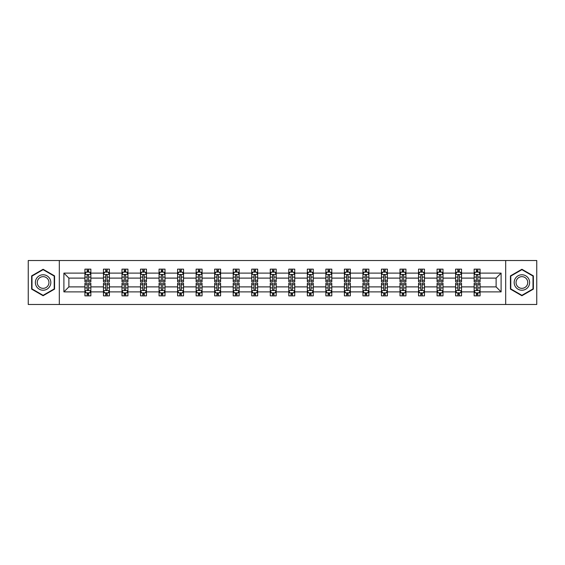 <?xml version="1.0" encoding="UTF-8"?>
<svg xmlns="http://www.w3.org/2000/svg" width="565" height="565" viewBox="0 0 565 565"><rect width="100%" height="100%" fill="white"/><g stroke="black" fill="none" stroke-linecap="round" stroke-linejoin="round"><path stroke-width="0.85" d="M505.682 260.522L28.25 260.522L28.25 304.478L536.75 304.478L536.75 260.522L505.682 260.522L505.682 304.478M480.081 291.886L480.081 286.893L496.119 286.893L501.106 291.886L480.081 291.886L480.081 295.869L477.82 295.869L477.82 292.839M59.318 304.478L59.318 260.522M474.141 291.886L461.541 291.886L461.541 286.893L474.141 286.893L474.141 295.869L480.081 295.869L480.081 292.691L478.965 292.691M461.541 291.886L461.541 295.869L459.289 295.869L459.289 292.839M455.602 291.886L443.009 291.886L443.009 286.893L455.602 286.893L455.602 295.869L461.541 295.869L461.541 292.691L460.426 292.691M443.009 291.886L443.009 295.869L440.749 295.869L440.749 292.839M437.07 291.886L424.477 291.886L424.477 286.893L437.07 286.893L437.07 295.869L443.009 295.869L443.009 292.691L441.894 292.691M424.477 291.886L424.477 295.869L422.217 295.869L422.217 292.839M418.538 291.886L405.945 291.886L405.945 286.893L418.538 286.893L418.538 295.869L424.477 295.869L424.477 292.691L423.362 292.691M405.945 291.886L405.945 295.869L403.685 295.869L403.685 292.839M399.999 291.886L387.406 291.886L387.406 286.893L399.999 286.893L399.999 295.869L405.945 295.869L405.945 292.691L404.823 292.691M387.406 291.886L387.406 295.869L385.153 295.869L385.153 292.839M381.467 291.886L368.874 291.886L368.874 286.893L381.467 286.893L381.467 295.869L387.406 295.869L387.406 292.691L386.291 292.691M368.874 291.886L368.874 295.869L366.614 295.869L366.614 292.839M362.935 291.886L350.342 291.886L350.342 286.893L362.935 286.893L362.935 295.869L368.874 295.869L368.874 292.691L367.759 292.691M350.342 291.886L350.342 295.869L348.082 295.869L348.082 292.839M344.396 291.886L331.803 291.886L331.803 286.893L344.396 286.893L344.396 295.869L350.342 295.869L350.342 292.691L349.219 292.691M331.803 291.886L331.803 295.869L329.55 295.869L329.55 292.839M325.864 291.886L313.271 291.886L313.271 286.893L325.864 286.893L325.864 295.869L331.803 295.869L331.803 292.691L330.687 292.691M313.271 291.886L313.271 295.869L311.011 295.869L311.011 292.839M307.332 291.886L294.739 291.886L294.739 286.893L307.332 286.893L307.332 295.869L313.271 295.869L313.271 292.691L312.155 292.691M294.739 291.886L294.739 295.869L292.479 295.869L292.479 292.839M288.8 291.886L276.2 291.886L276.2 286.893L288.8 286.893L288.8 295.869L294.739 295.869L294.739 292.691L293.623 292.691M276.2 291.886L276.2 295.869L273.947 295.869L273.947 292.839M270.261 291.886L257.668 291.886L257.668 286.893L270.261 286.893L270.261 295.869L276.2 295.869L276.2 292.691L275.084 292.691M257.668 291.886L257.668 295.869L255.408 295.869L255.408 292.839M251.729 291.886L239.136 291.886L239.136 286.893L251.729 286.893L251.729 295.869L257.668 295.869L257.668 292.691L256.552 292.691M239.136 291.886L239.136 295.869L236.876 295.869L236.876 292.839M233.197 291.886L220.604 291.886L220.604 286.893L233.197 286.893L233.197 295.869L239.136 295.869L239.136 292.691L238.02 292.691M220.604 291.886L220.604 295.869L218.344 295.869L218.344 292.839M214.658 291.886L202.065 291.886L202.065 286.893L214.658 286.893L214.658 295.869L220.604 295.869L220.604 292.691L219.481 292.691M202.065 291.886L202.065 295.869L199.812 295.869L199.812 292.839M196.126 291.886L183.533 291.886L183.533 286.893L196.126 286.893L196.126 295.869L202.065 295.869L202.065 292.691L200.949 292.691M183.533 291.886L183.533 295.869L181.273 295.869L181.273 292.839M177.594 291.886L165.001 291.886L165.001 286.893L177.594 286.893L177.594 295.869L183.533 295.869L183.533 292.691L182.417 292.691M165.001 291.886L165.001 295.869L162.741 295.869L162.741 292.839M159.055 291.886L146.462 291.886L146.462 286.893L159.055 286.893L159.055 295.869L165.001 295.869L165.001 292.691L163.878 292.691M146.462 291.886L146.462 295.869L144.209 295.869L144.209 292.839M140.523 291.886L127.93 291.886L127.93 286.893L140.523 286.893L140.523 295.869L146.462 295.869L146.462 292.691L145.346 292.691M127.93 291.886L127.93 295.869L125.67 295.869L125.67 292.839M121.991 291.886L109.398 291.886L109.398 286.893L121.991 286.893L121.991 295.869L127.93 295.869L127.93 292.691L126.814 292.691M109.398 291.886L109.398 295.869L107.138 295.869L107.138 292.839M103.459 291.886L90.859 291.886L90.859 286.893L103.459 286.893L103.459 295.869L109.398 295.869L109.398 292.691L108.282 292.691M90.859 291.886L90.859 295.869L88.606 295.869L88.606 292.839M84.919 291.886L63.894 291.886L63.894 273.114L84.919 273.114L84.919 278.107L68.881 278.107L68.881 286.893L84.919 286.893L84.919 295.869L90.859 295.869L90.859 292.691L89.743 292.691M86.035 272.309L84.919 272.309L84.919 269.131L84.919 273.114M87.18 272.161L87.18 269.131L84.919 269.131L90.859 269.131L90.859 273.114L103.459 273.114L103.459 269.131L109.398 269.131L109.398 273.114L121.991 273.114L121.991 269.131L127.93 269.131L127.93 273.114L140.523 273.114L140.523 269.131L146.462 269.131L146.462 273.114L159.055 273.114L159.055 269.131L165.001 269.131L165.001 273.114L177.594 273.114L177.594 269.131L183.533 269.131L183.533 273.114L196.126 273.114L196.126 269.131L202.065 269.131L202.065 273.114L214.658 273.114L214.658 269.131L220.604 269.131L220.604 273.114L233.197 273.114L233.197 269.131L239.136 269.131L239.136 273.114L251.729 273.114L251.729 269.131L257.668 269.131L257.668 273.114L270.261 273.114L270.261 269.131L276.2 269.131L276.2 273.114L288.8 273.114L288.8 269.131L294.739 269.131L294.739 273.114L307.332 273.114L307.332 269.131L313.271 269.131L313.271 273.114L325.864 273.114L325.864 269.131L331.803 269.131L331.803 273.114L344.396 273.114L344.396 269.131L350.342 269.131L350.342 273.114L362.935 273.114L362.935 269.131L368.874 269.131L368.874 273.114L381.467 273.114L381.467 269.131L387.406 269.131L387.406 273.114L399.999 273.114L399.999 269.131L405.945 269.131L405.945 273.114L418.538 273.114L418.538 269.131L424.477 269.131L424.477 273.114L437.07 273.114L437.07 269.131L443.009 269.131L443.009 273.114L455.602 273.114L455.602 269.131L461.541 269.131L461.541 273.114L474.141 273.114L474.141 269.131L480.081 269.131L480.081 273.114L501.106 273.114L501.106 291.886M474.141 273.114L474.141 278.107L461.541 278.107L461.541 273.114M455.602 273.114L455.602 278.107L443.009 278.107L443.009 273.114M437.07 273.114L437.07 278.107L424.477 278.107L424.477 273.114M418.538 273.114L418.538 278.107L405.945 278.107L405.945 273.114M399.999 273.114L399.999 278.107L387.406 278.107L387.406 273.114M381.467 273.114L381.467 278.107L368.874 278.107L368.874 273.114M362.935 273.114L362.935 278.107L350.342 278.107L350.342 273.114M344.396 273.114L344.396 278.107L331.803 278.107L331.803 273.114M325.864 273.114L325.864 278.107L313.271 278.107L313.271 273.114M307.332 273.114L307.332 278.107L294.739 278.107L294.739 273.114M288.8 273.114L288.8 278.107L276.2 278.107L276.2 273.114M270.261 273.114L270.261 278.107L257.668 278.107L257.668 273.114M251.729 273.114L251.729 278.107L239.136 278.107L239.136 273.114M233.197 273.114L233.197 278.107L220.604 278.107L220.604 273.114M214.658 273.114L214.658 278.107L202.065 278.107L202.065 273.114M196.126 273.114L196.126 278.107L183.533 278.107L183.533 273.114M177.594 273.114L177.594 278.107L165.001 278.107L165.001 273.114M159.055 273.114L159.055 278.107L146.462 278.107L146.462 273.114M140.523 273.114L140.523 278.107L127.93 278.107L127.93 273.114M121.991 273.114L121.991 278.107L109.398 278.107L109.398 273.114M103.459 273.114L103.459 278.107L90.859 278.107L90.859 273.114M63.894 273.114L68.881 278.107M496.119 286.893L496.119 278.107L480.081 278.107L480.081 273.114M476.394 272.104L477.82 272.104M457.862 272.104L459.289 272.104M439.33 272.104L440.749 272.104M420.791 272.104L422.217 272.104M402.259 272.104L403.685 272.104M383.727 272.104L385.153 272.104M365.188 272.104L366.614 272.104M346.656 272.104L348.082 272.104M328.124 272.104L329.55 272.104M309.592 272.104L311.011 272.104M291.053 272.104L292.479 272.104M272.521 272.104L273.947 272.104M253.989 272.104L255.408 272.104M235.45 272.104L236.876 272.104M216.918 272.104L218.344 272.104M198.386 272.104L199.812 272.104M179.847 272.104L181.273 272.104M161.315 272.104L162.741 272.104M142.783 272.104L144.209 272.104M124.251 272.104L125.67 272.104M105.712 272.104L107.138 272.104M87.18 272.104L88.606 272.104M87.18 292.896L88.606 292.896M105.712 292.896L107.138 292.896M124.251 292.896L125.67 292.896M142.783 292.896L144.209 292.896M161.315 292.896L162.741 292.896M179.847 292.896L181.273 292.896M198.386 292.896L199.812 292.896M216.918 292.896L218.344 292.896M235.45 292.896L236.876 292.896M253.989 292.896L255.408 292.896M272.521 292.896L273.947 292.896M291.053 292.896L292.479 292.896M309.592 292.896L311.011 292.896M328.124 292.896L329.55 292.896M346.656 292.896L348.082 292.896M365.188 292.896L366.614 292.896M383.727 292.896L385.153 292.896M402.259 292.896L403.685 292.896M420.791 292.896L422.217 292.896M439.33 292.896L440.749 292.896M457.862 292.896L459.289 292.896M476.394 292.896L477.82 292.896M68.881 286.893L63.894 291.886M501.106 273.114L496.119 278.107M54.565 275.882L43.102 269.265L31.633 275.882L31.633 289.118L43.102 295.735L54.565 289.118L54.565 275.882M510.435 275.882L510.435 289.118L521.898 295.735L533.367 289.118L533.367 275.882L521.898 269.265L510.435 275.882M88.606 270.677L87.18 270.677M84.919 280.297L84.919 281.787L87.18 281.787L87.18 280.297L84.919 280.297L84.919 278.107M90.859 278.107L90.859 281.787L88.606 281.787L88.606 275.43C88.133 274.512 87.653 274.512 87.18 275.43L87.18 280.297M89.743 272.309L90.859 272.309L90.859 269.131L88.606 269.131L88.606 272.161M90.859 274.541L89.673 272.161L86.113 272.161L84.919 274.541M87.18 294.323L88.606 294.323M90.859 284.704L90.859 283.213L88.606 283.213L88.606 284.704L90.859 284.704L90.859 286.893M84.919 286.893L84.919 283.213L87.18 283.213L87.18 289.57C87.653 290.488 88.126 290.488 88.606 289.57L88.606 284.704M86.035 292.691L84.919 292.691L84.919 295.869L87.18 295.869L87.18 292.839M84.919 290.459L86.113 292.839L89.673 292.839L90.859 290.459M107.138 270.677L105.712 270.677M104.574 272.309L103.459 272.309L103.459 269.131L105.712 269.131L105.712 272.161M103.459 280.297L103.459 281.787L105.712 281.787L105.712 280.297L103.459 280.297L103.459 278.107M109.398 278.107L109.398 281.787L107.138 281.787L107.138 275.43C106.665 274.512 106.192 274.512 105.712 275.43L105.712 280.297M108.282 272.309L109.398 272.309L109.398 269.131L107.138 269.131L107.138 272.161M109.398 274.541L108.205 272.161L104.645 272.161L103.459 274.541M125.67 270.677L124.251 270.677M123.106 272.309L121.991 272.309L121.991 269.131L124.251 269.131L124.251 272.161M121.991 280.297L121.991 281.787L124.251 281.787L124.251 280.297L121.991 280.297L121.991 278.107M127.93 278.107L127.93 281.787L125.67 281.787L125.67 275.43C125.197 274.512 124.724 274.512 124.251 275.43L124.251 280.297M126.814 272.309L127.93 272.309L127.93 269.131L125.67 269.131L125.67 272.161M127.93 274.541L126.744 272.161L123.177 272.161L121.991 274.541M105.712 294.323L107.138 294.323M109.398 284.704L109.398 283.213L107.138 283.213L107.138 284.704L109.398 284.704L109.398 286.893M103.459 286.893L103.459 283.213L105.712 283.213L105.712 289.57C106.185 290.488 106.665 290.488 107.138 289.57L107.138 284.704M104.574 292.691L103.459 292.691L103.459 295.869L105.712 295.869L105.712 292.839M103.459 290.459L104.645 292.839L108.205 292.839L109.398 290.459M124.251 294.323L125.67 294.323M127.93 284.704L127.93 283.213L125.67 283.213L125.67 284.704L127.93 284.704L127.93 286.893M121.991 286.893L121.991 283.213L124.251 283.213L124.251 289.57C124.724 290.488 125.197 290.488 125.67 289.57L125.67 284.704M123.106 292.691L121.991 292.691L121.991 295.869L124.251 295.869L124.251 292.839M121.991 290.459L123.177 292.839L126.744 292.839L127.93 290.459M36.414 278.637A7.719 7.719 0 0 0 39.239 289.188A7.719 7.719 0 0 0 49.791 286.363A7.719 7.719 0 0 0 46.966 275.812A7.719 7.719 0 0 0 36.414 278.637M38.039 279.576A5.848 5.848 0 0 0 40.179 287.564A5.848 5.848 0 0 0 48.166 285.424A5.848 5.848 0 0 0 46.026 277.436A5.848 5.848 0 0 0 38.039 279.576M54.212 276.087L54.212 288.913L43.102 295.326L31.993 288.913L31.993 276.087L43.102 269.675L54.212 276.087M515.209 278.637A7.719 7.719 0 0 0 518.034 289.188A7.719 7.719 0 0 0 528.586 286.363A7.719 7.719 0 0 0 525.761 275.812A7.719 7.719 0 0 0 515.209 278.637M516.834 279.576A5.848 5.848 0 0 0 518.974 287.564A5.848 5.848 0 0 0 526.961 285.424A5.848 5.848 0 0 0 524.821 277.436A5.848 5.848 0 0 0 516.834 279.576M533.007 276.087L533.007 288.913L521.898 295.326L510.788 288.913L510.788 276.087L521.898 269.675L533.007 276.087M144.209 270.677L142.783 270.677M141.638 272.309L140.523 272.309L140.523 269.131L142.783 269.131L142.783 272.161M140.523 280.297L140.523 281.787L142.783 281.787L142.783 280.297L140.523 280.297L140.523 278.107M146.462 278.107L146.462 281.787L144.209 281.787L144.209 275.43C143.729 274.512 143.256 274.512 142.783 275.43L142.783 280.297M145.346 272.309L146.462 272.309L146.462 269.131L144.209 269.131L144.209 272.161M146.462 274.541L145.276 272.161L141.709 272.161L140.523 274.541M142.783 294.323L144.209 294.323M146.462 284.704L146.462 283.213L144.209 283.213L144.209 284.704L146.462 284.704L146.462 286.893M140.523 286.893L140.523 283.213L142.783 283.213L142.783 289.57C143.256 290.488 143.729 290.488 144.209 289.57L144.209 284.704M141.638 292.691L140.523 292.691L140.523 295.869L142.783 295.869L142.783 292.839M140.523 290.459L141.709 292.839L145.276 292.839L146.462 290.459M162.741 270.677L161.315 270.677M160.178 272.309L159.055 272.309L159.055 269.131L161.315 269.131L161.315 272.161M159.055 280.297L159.055 281.787L161.315 281.787L161.315 280.297L159.055 280.297L159.055 278.107M165.001 278.107L165.001 281.787L162.741 281.787L162.741 275.43C162.268 274.512 161.795 274.512 161.315 275.43L161.315 280.297M163.878 272.309L165.001 272.309L165.001 269.131L162.741 269.131L162.741 272.161M165.001 274.541L163.808 272.161L160.248 272.161L159.055 274.541M161.315 294.323L162.741 294.323M165.001 284.704L165.001 283.213L162.741 283.213L162.741 284.704L165.001 284.704L165.001 286.893M159.055 286.893L159.055 283.213L161.315 283.213L161.315 289.57C161.788 290.488 162.268 290.488 162.741 289.57L162.741 284.704M160.178 292.691L159.055 292.691L159.055 295.869L161.315 295.869L161.315 292.839M159.055 290.459L160.248 292.839L163.808 292.839L165.001 290.459M181.273 270.677L179.847 270.677M178.71 272.309L177.594 272.309L177.594 269.131L179.847 269.131L179.847 272.161M177.594 280.297L177.594 281.787L179.847 281.787L179.847 280.297L177.594 280.297L177.594 278.107M183.533 278.107L183.533 281.787L181.273 281.787L181.273 275.43C180.8 274.512 180.327 274.512 179.847 275.43L179.847 280.297M182.417 272.309L183.533 272.309L183.533 269.131L181.273 269.131L181.273 272.161M183.533 274.541L182.347 272.161L178.78 272.161L177.594 274.541M179.847 294.323L181.273 294.323M183.533 284.704L183.533 283.213L181.273 283.213L181.273 284.704L183.533 284.704L183.533 286.893M177.594 286.893L177.594 283.213L179.847 283.213L179.847 289.57C180.327 290.488 180.8 290.488 181.273 289.57L181.273 284.704M178.71 292.691L177.594 292.691L177.594 295.869L179.847 295.869L179.847 292.839M177.594 290.459L178.78 292.839L182.347 292.839L183.533 290.459M199.812 270.677L198.386 270.677M197.242 272.309L196.126 272.309L196.126 269.131L198.386 269.131L198.386 272.161M196.126 280.297L196.126 281.787L198.386 281.787L198.386 280.297L196.126 280.297L196.126 278.107M202.065 278.107L202.065 281.787L199.812 281.787L199.812 275.43C199.332 274.512 198.859 274.512 198.386 275.43L198.386 280.297M200.949 272.309L202.065 272.309L202.065 269.131L199.812 269.131L199.812 272.161M202.065 274.541L200.879 272.161L197.312 272.161L196.126 274.541M198.386 294.323L199.812 294.323M202.065 284.704L202.065 283.213L199.812 283.213L199.812 284.704L202.065 284.704L202.065 286.893M196.126 286.893L196.126 283.213L198.386 283.213L198.386 289.57C198.859 290.488 199.332 290.488 199.812 289.57L199.812 284.704M197.242 292.691L196.126 292.691L196.126 295.869L198.386 295.869L198.386 292.839M196.126 290.459L197.312 292.839L200.879 292.839L202.065 290.459M218.344 270.677L216.918 270.677M215.781 272.309L214.658 272.309L214.658 269.131L216.918 269.131L216.918 272.161M214.658 280.297L214.658 281.787L216.918 281.787L216.918 280.297L214.658 280.297L214.658 278.107M220.604 278.107L220.604 281.787L218.344 281.787L218.344 275.43C217.871 274.512 217.391 274.512 216.918 275.43L216.918 280.297M219.481 272.309L220.604 272.309L220.604 269.131L218.344 269.131L218.344 272.161M220.604 274.541L219.411 272.161L215.851 272.161L214.658 274.541M216.918 294.323L218.344 294.323M220.604 284.704L220.604 283.213L218.344 283.213L218.344 284.704L220.604 284.704L220.604 286.893M214.658 286.893L214.658 283.213L216.918 283.213L216.918 289.57C217.391 290.488 217.871 290.488 218.344 289.57L218.344 284.704M215.781 292.691L214.658 292.691L214.658 295.869L216.918 295.869L216.918 292.839M214.658 290.459L215.851 292.839L219.411 292.839L220.604 290.459M236.876 270.677L235.45 270.677M234.313 272.309L233.197 272.309L233.197 269.131L235.45 269.131L235.45 272.161M233.197 280.297L233.197 281.787L235.45 281.787L235.45 280.297L233.197 280.297L233.197 278.107M239.136 278.107L239.136 281.787L236.876 281.787L236.876 275.43C236.403 274.512 235.93 274.512 235.45 275.43L235.45 280.297M238.02 272.309L239.136 272.309L239.136 269.131L236.876 269.131L236.876 272.161M239.136 274.541L237.95 272.161L234.383 272.161L233.197 274.541M235.45 294.323L236.876 294.323M239.136 284.704L239.136 283.213L236.876 283.213L236.876 284.704L239.136 284.704L239.136 286.893M233.197 286.893L233.197 283.213L235.45 283.213L235.45 289.57C235.93 290.488 236.403 290.488 236.876 289.57L236.876 284.704M234.313 292.691L233.197 292.691L233.197 295.869L235.45 295.869L235.45 292.839M233.197 290.459L234.383 292.839L237.95 292.839L239.136 290.459M255.408 270.677L253.989 270.677M252.845 272.309L251.729 272.309L251.729 269.131L253.989 269.131L253.989 272.161M251.729 280.297L251.729 281.787L253.989 281.787L253.989 280.297L251.729 280.297L251.729 278.107M257.668 278.107L257.668 281.787L255.408 281.787L255.408 275.43C254.935 274.512 254.462 274.512 253.989 275.43L253.989 280.297M256.552 272.309L257.668 272.309L257.668 269.131L255.408 269.131L255.408 272.161M257.668 274.541L256.482 272.161L252.915 272.161L251.729 274.541M273.947 270.677L272.521 270.677M271.377 272.309L270.261 272.309L270.261 269.131L272.521 269.131L272.521 272.161M270.261 280.297L270.261 281.787L272.521 281.787L272.521 280.297L270.261 280.297L270.261 278.107M276.2 278.107L276.2 281.787L273.947 281.787L273.947 275.43C273.474 274.512 272.994 274.512 272.521 275.43L272.521 280.297M275.084 272.309L276.2 272.309L276.2 269.131L273.947 269.131L273.947 272.161M276.2 274.541L275.014 272.161L271.454 272.161L270.261 274.541M292.479 270.677L291.053 270.677M289.916 272.309L288.8 272.309L288.8 269.131L291.053 269.131L291.053 272.161M288.8 280.297L288.8 281.787L291.053 281.787L291.053 280.297L288.8 280.297L288.8 278.107M294.739 278.107L294.739 281.787L292.479 281.787L292.479 275.43C292.006 274.512 291.533 274.512 291.053 275.43L291.053 280.297M293.623 272.309L294.739 272.309L294.739 269.131L292.479 269.131L292.479 272.161M294.739 274.541L293.546 272.161L289.986 272.161L288.8 274.541M311.011 270.677L309.592 270.677M308.448 272.309L307.332 272.309L307.332 269.131L309.592 269.131L309.592 272.161M307.332 280.297L307.332 281.787L309.592 281.787L309.592 280.297L307.332 280.297L307.332 278.107M313.271 278.107L313.271 281.787L311.011 281.787L311.011 275.43C310.538 274.512 310.065 274.512 309.592 275.43L309.592 280.297M312.155 272.309L313.271 272.309L313.271 269.131L311.011 269.131L311.011 272.161M313.271 274.541L312.085 272.161L308.518 272.161L307.332 274.541M329.55 270.677L328.124 270.677M326.98 272.309L325.864 272.309L325.864 269.131L328.124 269.131L328.124 272.161M325.864 280.297L325.864 281.787L328.124 281.787L328.124 280.297L325.864 280.297L325.864 278.107M331.803 278.107L331.803 281.787L329.55 281.787L329.55 275.43C329.07 274.512 328.597 274.512 328.124 275.43L328.124 280.297M330.687 272.309L331.803 272.309L331.803 269.131L329.55 269.131L329.55 272.161M331.803 274.541L330.617 272.161L327.05 272.161L325.864 274.541M348.082 270.677L346.656 270.677M345.519 272.309L344.396 272.309L344.396 269.131L346.656 269.131L346.656 272.161M344.396 280.297L344.396 281.787L346.656 281.787L346.656 280.297L344.396 280.297L344.396 278.107M350.342 278.107L350.342 281.787L348.082 281.787L348.082 275.43C347.609 274.512 347.129 274.512 346.656 275.43L346.656 280.297M349.219 272.309L350.342 272.309L350.342 269.131L348.082 269.131L348.082 272.161M350.342 274.541L349.149 272.161L345.589 272.161L344.396 274.541M366.614 270.677L365.188 270.677M364.051 272.309L362.935 272.309L362.935 269.131L365.188 269.131L365.188 272.161M362.935 280.297L362.935 281.787L365.188 281.787L365.188 280.297L362.935 280.297L362.935 278.107M368.874 278.107L368.874 281.787L366.614 281.787L366.614 275.43C366.141 274.512 365.668 274.512 365.188 275.43L365.188 280.297M367.759 272.309L368.874 272.309L368.874 269.131L366.614 269.131L366.614 272.161M368.874 274.541L367.688 272.161L364.121 272.161L362.935 274.541M385.153 270.677L383.727 270.677M382.583 272.309L381.467 272.309L381.467 269.131L383.727 269.131L383.727 272.161M381.467 280.297L381.467 281.787L383.727 281.787L383.727 280.297L381.467 280.297L381.467 278.107M387.406 278.107L387.406 281.787L385.153 281.787L385.153 275.43C384.673 274.512 384.2 274.512 383.727 275.43L383.727 280.297M386.291 272.309L387.406 272.309L387.406 269.131L385.153 269.131L385.153 272.161M387.406 274.541L386.22 272.161L382.653 272.161L381.467 274.541M403.685 270.677L402.259 270.677M401.122 272.309L399.999 272.309L399.999 269.131L402.259 269.131L402.259 272.161M399.999 280.297L399.999 281.787L402.259 281.787L402.259 280.297L399.999 280.297L399.999 278.107M405.945 278.107L405.945 281.787L403.685 281.787L403.685 275.43C403.212 274.512 402.732 274.512 402.259 275.43L402.259 280.297M404.823 272.309L405.945 272.309L405.945 269.131L403.685 269.131L403.685 272.161M405.945 274.541L404.752 272.161L401.192 272.161L399.999 274.541M422.217 270.677L420.791 270.677M419.654 272.309L418.538 272.309L418.538 269.131L420.791 269.131L420.791 272.161M418.538 280.297L418.538 281.787L420.791 281.787L420.791 280.297L418.538 280.297L418.538 278.107M424.477 278.107L424.477 281.787L422.217 281.787L422.217 275.43C421.744 274.512 421.271 274.512 420.791 275.43L420.791 280.297M423.362 272.309L424.477 272.309L424.477 269.131L422.217 269.131L422.217 272.161M424.477 274.541L423.291 272.161L419.724 272.161L418.538 274.541M253.989 294.323L255.408 294.323M257.668 284.704L257.668 283.213L255.408 283.213L255.408 284.704L257.668 284.704L257.668 286.893M251.729 286.893L251.729 283.213L253.989 283.213L253.989 289.57C254.462 290.488 254.935 290.488 255.408 289.57L255.408 284.704M252.845 292.691L251.729 292.691L251.729 295.869L253.989 295.869L253.989 292.839M251.729 290.459L252.915 292.839L256.482 292.839L257.668 290.459M272.521 294.323L273.947 294.323M276.2 284.704L276.2 283.213L273.947 283.213L273.947 284.704L276.2 284.704L276.2 286.893M270.261 286.893L270.261 283.213L272.521 283.213L272.521 289.57C272.994 290.488 273.467 290.488 273.947 289.57L273.947 284.704M271.377 292.691L270.261 292.691L270.261 295.869L272.521 295.869L272.521 292.839M270.261 290.459L271.454 292.839L275.014 292.839L276.2 290.459M291.053 294.323L292.479 294.323M294.739 284.704L294.739 283.213L292.479 283.213L292.479 284.704L294.739 284.704L294.739 286.893M288.8 286.893L288.8 283.213L291.053 283.213L291.053 289.57C291.526 290.488 292.006 290.488 292.479 289.57L292.479 284.704M289.916 292.691L288.8 292.691L288.8 295.869L291.053 295.869L291.053 292.839M288.8 290.459L289.986 292.839L293.546 292.839L294.739 290.459M309.592 294.323L311.011 294.323M313.271 284.704L313.271 283.213L311.011 283.213L311.011 284.704L313.271 284.704L313.271 286.893M307.332 286.893L307.332 283.213L309.592 283.213L309.592 289.57C310.065 290.488 310.538 290.488 311.011 289.57L311.011 284.704M308.448 292.691L307.332 292.691L307.332 295.869L309.592 295.869L309.592 292.839M307.332 290.459L308.518 292.839L312.085 292.839L313.271 290.459M328.124 294.323L329.55 294.323M331.803 284.704L331.803 283.213L329.55 283.213L329.55 284.704L331.803 284.704L331.803 286.893M325.864 286.893L325.864 283.213L328.124 283.213L328.124 289.57C328.597 290.488 329.07 290.488 329.55 289.57L329.55 284.704M326.98 292.691L325.864 292.691L325.864 295.869L328.124 295.869L328.124 292.839M325.864 290.459L327.05 292.839L330.617 292.839L331.803 290.459M346.656 294.323L348.082 294.323M350.342 284.704L350.342 283.213L348.082 283.213L348.082 284.704L350.342 284.704L350.342 286.893M344.396 286.893L344.396 283.213L346.656 283.213L346.656 289.57C347.129 290.488 347.609 290.488 348.082 289.57L348.082 284.704M345.519 292.691L344.396 292.691L344.396 295.869L346.656 295.869L346.656 292.839M344.396 290.459L345.589 292.839L349.149 292.839L350.342 290.459M365.188 294.323L366.614 294.323M368.874 284.704L368.874 283.213L366.614 283.213L366.614 284.704L368.874 284.704L368.874 286.893M362.935 286.893L362.935 283.213L365.188 283.213L365.188 289.57C365.668 290.488 366.141 290.488 366.614 289.57L366.614 284.704M364.051 292.691L362.935 292.691L362.935 295.869L365.188 295.869L365.188 292.839M362.935 290.459L364.121 292.839L367.688 292.839L368.874 290.459M383.727 294.323L385.153 294.323M387.406 284.704L387.406 283.213L385.153 283.213L385.153 284.704L387.406 284.704L387.406 286.893M381.467 286.893L381.467 283.213L383.727 283.213L383.727 289.57C384.2 290.488 384.673 290.488 385.153 289.57L385.153 284.704M382.583 292.691L381.467 292.691L381.467 295.869L383.727 295.869L383.727 292.839M381.467 290.459L382.653 292.839L386.22 292.839L387.406 290.459M402.259 294.323L403.685 294.323M405.945 284.704L405.945 283.213L403.685 283.213L403.685 284.704L405.945 284.704L405.945 286.893M399.999 286.893L399.999 283.213L402.259 283.213L402.259 289.57C402.732 290.488 403.205 290.488 403.685 289.57L403.685 284.704M401.122 292.691L399.999 292.691L399.999 295.869L402.259 295.869L402.259 292.839M399.999 290.459L401.192 292.839L404.752 292.839L405.945 290.459M420.791 294.323L422.217 294.323M424.477 284.704L424.477 283.213L422.217 283.213L422.217 284.704L424.477 284.704L424.477 286.893M418.538 286.893L418.538 283.213L420.791 283.213L420.791 289.57C421.271 290.488 421.744 290.488 422.217 289.57L422.217 284.704M419.654 292.691L418.538 292.691L418.538 295.869L420.791 295.869L420.791 292.839M418.538 290.459L419.724 292.839L423.291 292.839L424.477 290.459M440.749 270.677L439.33 270.677M438.186 272.309L437.07 272.309L437.07 269.131L439.33 269.131L439.33 272.161M437.07 280.297L437.07 281.787L439.33 281.787L439.33 280.297L437.07 280.297L437.07 278.107M443.009 278.107L443.009 281.787L440.749 281.787L440.749 275.43C440.276 274.512 439.803 274.512 439.33 275.43L439.33 280.297M441.894 272.309L443.009 272.309L443.009 269.131L440.749 269.131L440.749 272.161M443.009 274.541L441.823 272.161L438.256 272.161L437.07 274.541M439.33 294.323L440.749 294.323M443.009 284.704L443.009 283.213L440.749 283.213L440.749 284.704L443.009 284.704L443.009 286.893M437.07 286.893L437.07 283.213L439.33 283.213L439.33 289.57C439.803 290.488 440.276 290.488 440.749 289.57L440.749 284.704M438.186 292.691L437.07 292.691L437.07 295.869L439.33 295.869L439.33 292.839M437.07 290.459L438.256 292.839L441.823 292.839L443.009 290.459M459.289 270.677L457.862 270.677M456.718 272.309L455.602 272.309L455.602 269.131L457.862 269.131L457.862 272.161M455.602 280.297L455.602 281.787L457.862 281.787L457.862 280.297L455.602 280.297L455.602 278.107M461.541 278.107L461.541 281.787L459.289 281.787L459.289 275.43C458.815 274.512 458.335 274.512 457.862 275.43L457.862 280.297M460.426 272.309L461.541 272.309L461.541 269.131L459.289 269.131L459.289 272.161M461.541 274.541L460.355 272.161L456.795 272.161L455.602 274.541M457.862 294.323L459.289 294.323M461.541 284.704L461.541 283.213L459.289 283.213L459.289 284.704L461.541 284.704L461.541 286.893M455.602 286.893L455.602 283.213L457.862 283.213L457.862 289.57C458.335 290.488 458.808 290.488 459.289 289.57L459.289 284.704M456.718 292.691L455.602 292.691L455.602 295.869L457.862 295.869L457.862 292.839M455.602 290.459L456.795 292.839L460.355 292.839L461.541 290.459M477.82 270.677L476.394 270.677M475.257 272.309L474.141 272.309L474.141 269.131L476.394 269.131L476.394 272.161M474.141 280.297L474.141 281.787L476.394 281.787L476.394 280.297L474.141 280.297L474.141 278.107M480.081 278.107L480.081 281.787L477.82 281.787L477.82 275.43C477.347 274.512 476.874 274.512 476.394 275.43L476.394 280.297M478.965 272.309L480.081 272.309L480.081 269.131L477.82 269.131L477.82 272.161M480.081 274.541L478.887 272.161L475.327 272.161L474.141 274.541M476.394 294.323L477.82 294.323M480.081 284.704L480.081 283.213L477.82 283.213L477.82 284.704L480.081 284.704L480.081 286.893M474.141 286.893L474.141 283.213L476.394 283.213L476.394 289.57C476.867 290.488 477.347 290.488 477.82 289.57L477.82 284.704M475.257 292.691L474.141 292.691L474.141 295.869L476.394 295.869L476.394 292.839M474.141 290.459L475.327 292.839L478.887 292.839L480.081 290.459M90.831 274.477L84.955 274.477M90.859 280.297L88.606 280.297M87.18 277.111L84.919 277.111M90.859 277.111L88.606 277.111M88.606 271.433L87.18 271.433M84.955 290.523L90.831 290.523M84.919 284.704L87.18 284.704M88.606 287.889L90.859 287.889M84.919 287.889L87.18 287.889M87.18 293.567L88.606 293.567M109.37 274.477L103.487 274.477M109.398 280.297L107.138 280.297M105.712 277.111L103.459 277.111M109.398 277.111L107.138 277.111M107.138 271.433L105.712 271.433M127.902 274.477L122.019 274.477M127.93 280.297L125.67 280.297M124.251 277.111L121.991 277.111M127.93 277.111L125.67 277.111M125.67 271.433L124.251 271.433M103.487 290.523L109.37 290.523M103.459 284.704L105.712 284.704M107.138 287.889L109.398 287.889M103.459 287.889L105.712 287.889M105.712 293.567L107.138 293.567M122.019 290.523L127.902 290.523M121.991 284.704L124.251 284.704M125.67 287.889L127.93 287.889M121.991 287.889L124.251 287.889M124.251 293.567L125.67 293.567M146.434 274.477L140.551 274.477M146.462 280.297L144.209 280.297M142.783 277.111L140.523 277.111M146.462 277.111L144.209 277.111M144.209 271.433L142.783 271.433M140.551 290.523L146.434 290.523M140.523 284.704L142.783 284.704M144.209 287.889L146.462 287.889M140.523 287.889L142.783 287.889M142.783 293.567L144.209 293.567M164.966 274.477L159.09 274.477M165.001 280.297L162.741 280.297M161.315 277.111L159.055 277.111M165.001 277.111L162.741 277.111M162.741 271.433L161.315 271.433M159.09 290.523L164.966 290.523M159.055 284.704L161.315 284.704M162.741 287.889L165.001 287.889M159.055 287.889L161.315 287.889M161.315 293.567L162.741 293.567M183.505 274.477L177.622 274.477M183.533 280.297L181.273 280.297M179.847 277.111L177.594 277.111M183.533 277.111L181.273 277.111M181.273 271.433L179.847 271.433M177.622 290.523L183.505 290.523M177.594 284.704L179.847 284.704M181.273 287.889L183.533 287.889M177.594 287.889L179.847 287.889M179.847 293.567L181.273 293.567M202.037 274.477L196.154 274.477M202.065 280.297L199.812 280.297M198.386 277.111L196.126 277.111M202.065 277.111L199.812 277.111M199.812 271.433L198.386 271.433M196.154 290.523L202.037 290.523M196.126 284.704L198.386 284.704M199.812 287.889L202.065 287.889M196.126 287.889L198.386 287.889M198.386 293.567L199.812 293.567M220.569 274.477L214.693 274.477M220.604 280.297L218.344 280.297M216.918 277.111L214.658 277.111M220.604 277.111L218.344 277.111M218.344 271.433L216.918 271.433M214.693 290.523L220.569 290.523M214.658 284.704L216.918 284.704M218.344 287.889L220.604 287.889M214.658 287.889L216.918 287.889M216.918 293.567L218.344 293.567M239.108 274.477L233.225 274.477M239.136 280.297L236.876 280.297M235.45 277.111L233.197 277.111M239.136 277.111L236.876 277.111M236.876 271.433L235.45 271.433M233.225 290.523L239.108 290.523M233.197 284.704L235.45 284.704M236.876 287.889L239.136 287.889M233.197 287.889L235.45 287.889M235.45 293.567L236.876 293.567M257.64 274.477L251.757 274.477M257.668 280.297L255.408 280.297M253.989 277.111L251.729 277.111M257.668 277.111L255.408 277.111M255.408 271.433L253.989 271.433M276.172 274.477L270.289 274.477M276.2 280.297L273.947 280.297M272.521 277.111L270.261 277.111M276.2 277.111L273.947 277.111M273.947 271.433L272.521 271.433M294.711 274.477L288.828 274.477M294.739 280.297L292.479 280.297M291.053 277.111L288.8 277.111M294.739 277.111L292.479 277.111M292.479 271.433L291.053 271.433M313.243 274.477L307.36 274.477M313.271 280.297L311.011 280.297M309.592 277.111L307.332 277.111M313.271 277.111L311.011 277.111M311.011 271.433L309.592 271.433M331.775 274.477L325.892 274.477M331.803 280.297L329.55 280.297M328.124 277.111L325.864 277.111M331.803 277.111L329.55 277.111M329.55 271.433L328.124 271.433M350.307 274.477L344.431 274.477M350.342 280.297L348.082 280.297M346.656 277.111L344.396 277.111M350.342 277.111L348.082 277.111M348.082 271.433L346.656 271.433M368.846 274.477L362.963 274.477M368.874 280.297L366.614 280.297M365.188 277.111L362.935 277.111M368.874 277.111L366.614 277.111M366.614 271.433L365.188 271.433M387.378 274.477L381.495 274.477M387.406 280.297L385.153 280.297M383.727 277.111L381.467 277.111M387.406 277.111L385.153 277.111M385.153 271.433L383.727 271.433M405.91 274.477L400.034 274.477M405.945 280.297L403.685 280.297M402.259 277.111L399.999 277.111M405.945 277.111L403.685 277.111M403.685 271.433L402.259 271.433M424.449 274.477L418.566 274.477M424.477 280.297L422.217 280.297M420.791 277.111L418.538 277.111M424.477 277.111L422.217 277.111M422.217 271.433L420.791 271.433M251.757 290.523L257.64 290.523M251.729 284.704L253.989 284.704M255.408 287.889L257.668 287.889M251.729 287.889L253.989 287.889M253.989 293.567L255.408 293.567M270.289 290.523L276.172 290.523M270.261 284.704L272.521 284.704M273.947 287.889L276.2 287.889M270.261 287.889L272.521 287.889M272.521 293.567L273.947 293.567M288.828 290.523L294.711 290.523M288.8 284.704L291.053 284.704M292.479 287.889L294.739 287.889M288.8 287.889L291.053 287.889M291.053 293.567L292.479 293.567M307.36 290.523L313.243 290.523M307.332 284.704L309.592 284.704M311.011 287.889L313.271 287.889M307.332 287.889L309.592 287.889M309.592 293.567L311.011 293.567M325.892 290.523L331.775 290.523M325.864 284.704L328.124 284.704M329.55 287.889L331.803 287.889M325.864 287.889L328.124 287.889M328.124 293.567L329.55 293.567M344.431 290.523L350.307 290.523M344.396 284.704L346.656 284.704M348.082 287.889L350.342 287.889M344.396 287.889L346.656 287.889M346.656 293.567L348.082 293.567M362.963 290.523L368.846 290.523M362.935 284.704L365.188 284.704M366.614 287.889L368.874 287.889M362.935 287.889L365.188 287.889M365.188 293.567L366.614 293.567M381.495 290.523L387.378 290.523M381.467 284.704L383.727 284.704M385.153 287.889L387.406 287.889M381.467 287.889L383.727 287.889M383.727 293.567L385.153 293.567M400.034 290.523L405.91 290.523M399.999 284.704L402.259 284.704M403.685 287.889L405.945 287.889M399.999 287.889L402.259 287.889M402.259 293.567L403.685 293.567M418.566 290.523L424.449 290.523M418.538 284.704L420.791 284.704M422.217 287.889L424.477 287.889M418.538 287.889L420.791 287.889M420.791 293.567L422.217 293.567M442.981 274.477L437.098 274.477M443.009 280.297L440.749 280.297M439.33 277.111L437.07 277.111M443.009 277.111L440.749 277.111M440.749 271.433L439.33 271.433M437.098 290.523L442.981 290.523M437.07 284.704L439.33 284.704M440.749 287.889L443.009 287.889M437.07 287.889L439.33 287.889M439.33 293.567L440.749 293.567M461.513 274.477L455.63 274.477M461.541 280.297L459.289 280.297M457.862 277.111L455.602 277.111M461.541 277.111L459.289 277.111M459.289 271.433L457.862 271.433M455.63 290.523L461.513 290.523M455.602 284.704L457.862 284.704M459.289 287.889L461.541 287.889M455.602 287.889L457.862 287.889M457.862 293.567L459.289 293.567M480.045 274.477L474.169 274.477M480.081 280.297L477.82 280.297M476.394 277.111L474.141 277.111M480.081 277.111L477.82 277.111M477.82 271.433L476.394 271.433M474.169 290.523L480.045 290.523M474.141 284.704L476.394 284.704M477.82 287.889L480.081 287.889M474.141 287.889L476.394 287.889M476.394 293.567L477.82 293.567"/></g></svg>
